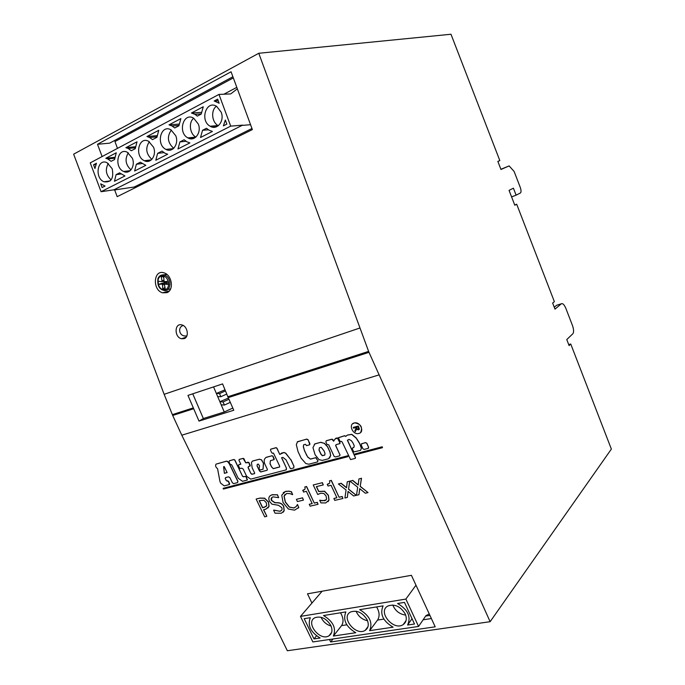 <?xml version="1.0" encoding="UTF-8"?>
<svg xmlns="http://www.w3.org/2000/svg" width="685" height="685" viewBox="0 0 685 685"><rect width="100%" height="100%" fill="white"/><g stroke="black" fill="none" stroke-linecap="round" stroke-linejoin="round"><path stroke-width="1.03" d="M357.21 429.041L358.649 428.596L358.075 426.926L356.183 427.449L357.21 429.041M358.529 428.904L358.186 426.823L356.183 427.449M355.352 431.567L354.933 430.668L356.123 428.356L355.626 427.603L353.631 428.159L353.289 427.414L358.315 426.019L359.368 428.956L358.435 429.923L356.542 429.144L355.275 431.73L354.83 430.771L356.02 428.45M356.123 428.356L355.626 427.603M355.729 427.5L353.631 428.159M353.734 428.056L353.426 427.38M359.111 429.581L356.542 429.144M358.906 433.459C364.857 432.141 360.404 421.532 354.47 422.928C348.057 423.878 352.518 435.086 358.666 433.519L358.906 433.459M348.048 491.402L353.623 495.966L356.268 495.341L348.528 489.244L349.692 481.195L347.244 481.795L346.541 487.823L341.01 483.319L338.399 483.952L346.071 489.998L344.915 498.004L347.338 497.438L348.048 491.402M348.134 491.47L347.338 497.438M341.01 483.319L338.399 483.952M341.121 483.208L346.559 487.643M349.692 481.195L347.244 481.795M349.795 481.084L348.528 489.244M348.639 489.133L356.268 495.341M316.504 486.581L318.79 491.436L324.596 491.205L328.398 495.264L329.031 500.067L328.055 501.668M325.717 502.936L328.92 500.178L328.295 495.375L324.484 491.308L318.679 491.547L316.359 486.615L323.277 484.911L322.25 482.728L313.225 484.963L317.712 494.484L320.743 493.251L323.842 493.457L326.034 495.897L326.608 499.108L325.007 500.718L319.698 500.298L320.923 502.901L325.717 502.936M319.964 500.153L322.087 500.829M322.198 500.718L326.12 500.033M322.25 482.728L313.225 484.963M322.361 482.625L323.277 484.911M296.374 499.339L297.418 501.548L303.472 500.101L302.427 497.884L296.374 499.339L302.427 497.884M302.539 497.772L303.472 500.101M273.615 510.231L275.045 513.202L281.449 513.219L284.078 510.822L283.676 506.677C282.631 504.425 280.876 503.158 278.41 502.893L274.771 502.721L271.423 500.427C270.703 498.689 271.251 497.507 273.067 496.873L278.692 497.67L277.322 494.81L271.902 494.844C268.974 495.974 268.135 498.089 269.402 501.189L271.954 504.177L278.461 505.282L281.689 507.568C282.511 509.315 281.989 510.548 280.122 511.25L273.76 510.197M273.88 510.085L279.771 511.267L281.484 510.471M270.095 495.794L272.253 494.681L277.322 494.81M277.434 494.698L278.692 497.67M271.851 497.498L271.534 500.315L274.891 502.61L278.53 502.781C280.996 503.055 282.751 504.314 283.787 506.566L284.189 510.71L283.179 512.217M266.294 502.696L266.696 505.547L264.573 507.234L262.56 507.731L259.153 500.649L263.879 500.247L266.294 502.696M259.298 500.615L262.68 507.628L266.208 506.395M263.682 509.708L266.825 516.233L263.528 509.743L265.866 509.169L268.948 506.386L268.383 502.105L264.504 498.286L259.966 498.158L256.258 498.997L260.086 498.055L264.624 498.175L268.503 501.994L269.059 506.283L267.929 508.039M256.147 499.108L264.684 516.824L266.713 516.344M223.712 466.682L224.372 473.326L223.601 466.716L224.192 466.553L227.12 472.581L224.372 473.326M224.492 473.224L227.086 472.522M216.015 464.13L226.487 461.151L227.668 461.416L229.381 463.651L237.952 481.358L237.609 482.514L237.832 481.461L229.261 463.754L227.548 461.519L226.367 461.245L216.015 464.13C215.184 465.757 215.698 467.281 217.565 468.694L220.005 481.692L220.775 483.293L224.243 485.879L229.389 484.526L228.465 481.418L226.607 480.896L225.202 478.55L225.879 477.505L228.499 476.82L229.877 477.625L232.335 482.685L233.559 483.644L237.489 482.617M225.588 477.633L225.202 478.55M225.322 478.455L226.007 480.202M226.127 480.099L226.607 480.896M227.583 480.724L228.465 481.418M228.584 481.315L229.518 483.593M229.638 483.49L229.449 484.483M321.197 447.305L324.074 450.901L324.99 453.393L324.776 455.097L322.404 455.722L321.025 454.386L318.97 450.105L319.433 447.759L321.197 447.305M319.39 447.802L319.082 450.002L321.137 454.283L322.515 455.619L324.844 455.003M322.284 460.397L328.552 458.753L330.641 455.534L329.93 451.963L327.516 446.774L324.296 443.349L320.597 442.356L314.877 443.923L312.959 447.639L315.083 454.729L319.039 459.669L322.284 460.397M314.312 444.325L314.877 443.923M314.989 443.82L320.597 442.356M320.708 442.253L324.296 443.349M324.407 443.246L327.516 446.774M327.627 446.671L329.93 451.963M330.042 451.86L330.641 455.534M330.744 455.431L329.553 458.068M229.329 460.834L233.816 459.489L234.878 460.012L242.516 476.195L234.758 460.114L233.688 459.592L229.449 460.774L229.013 461.921L230.306 464.601L231.376 464.576L231.95 465.286L238.243 478.293L242.533 481.298L247.285 480.048L245.804 476.4L243.303 476.794L242.516 476.195M242.636 476.092L243.303 476.794M243.423 476.692L245.804 476.4M245.924 476.298L247.251 479.414M247.371 479.312L247.285 480.048M223.105 488.337L347.672 455.79L347.92 456.664L347.569 455.893L223.105 488.337L223.447 489.047L347.92 456.664M361.466 443.829L365.507 442.587L366.895 443.272L365.405 442.698L361.74 443.674L361.303 445.241L362.973 448.872L364.214 449.411L368.128 448.384L368.53 447.177L366.783 443.383M366.895 443.272L368.53 447.177M368.633 447.074L368.479 448.153M354.565 454.069L382.221 446.783L382.478 447.673L382.119 446.885L354.565 454.069L354.924 454.84L382.478 447.673M352.569 423.844L354.582 422.833C360.867 423.946 362.879 427.166 360.618 432.475M335.016 439.042L333.612 441.217L331.96 439.248L326.223 440.806L325.88 442.056L327.087 444.659L328.731 444.788L334.152 456.433L335.41 456.955L339.683 455.842L339.94 454.857L335.607 445.515L336.395 444.556L339.777 443.64L340 443.007L337.414 438.1L335.016 439.042M335.419 438.606L335.856 438.297M335.967 438.194L336.772 438.04M336.797 438.04L337.414 438.1M337.525 437.998L337.996 438.691M338.107 438.588L339.983 443.495M336.01 444.753L335.607 445.515M335.718 445.413L339.94 454.857M340.051 454.754L339.786 455.739M326.42 440.686L332.071 439.145L333.013 439.933M333.124 439.838L333.706 441.071M297.204 441.936L306.752 439.068L308.139 439.77L309.834 444.633M309.911 443.563L308.019 439.873L306.64 439.171L297.555 441.697L296.314 444.711L298.052 451.638L301.152 458.222L305.818 463.539L308.789 464.216L317.515 461.93L317.866 460.765L315.734 457.717L310.442 459.121L307.796 457.178L304.542 450.884L303.292 446.646L303.652 444.779L305.459 444.291L306.537 445.635L309.534 444.813L309.8 443.666M303.703 444.771L303.292 446.646M303.404 446.543L304.542 450.884M304.654 450.781L306.683 455.448M306.794 455.345L307.796 457.178M307.908 457.075L310.442 459.121M310.553 459.019L315.734 457.717M315.845 457.614L317.866 460.765M317.977 460.662L317.694 461.776M338.493 437.647L344.641 435.694L345.771 436.319L347.475 435.043L351.799 434.324L356.286 438.006L359.753 443.486L361.346 448.196L359.651 443.589L356.174 438.109L351.696 434.427L347.363 435.138L345.66 436.422L344.529 435.797L338.347 437.783L340.248 441.662L341.558 441.371L342.337 442.373L350.566 459.584L355.275 458.368L355.344 457.494L347.381 440.258L349.016 439.41L351.319 440.643L352.852 442.733L354.214 445.678L354.017 447.177L352.047 448.564L353.828 451.963L360.558 450.37L361.346 448.196M361.449 448.093L360.558 450.37M352.707 447.853L354.025 447.142M347.492 440.155L355.344 457.494M355.446 457.383L355.395 458.256M281.663 457.7L286.45 468.172L286.347 469.696M286.45 468.172L281.569 457.726L282.845 457.383L285.996 459.763L290.346 468.54L290.945 468.694L293.814 467.915L293.814 465.971L290.979 459.986L285.602 453.23L283.83 452.537L279.763 454.429L276.834 448.255L276.046 447.742L270.695 449.232L270.472 450.191L271.577 452.502L272.442 453.324L273.452 453.042L279.668 466.108L279.574 467.016L273.306 468.677L271.543 466.947L270.001 463.728L270.421 460.637L273.991 459.669L272.93 456.356L272.022 455.765L266.165 457.374C264.102 458.796 263.648 460.996 264.804 463.976L267.407 469.422L267.073 470.287L260.694 471.965L259.452 470.938L257.038 465.903L257.277 464.362L258.305 464.087L259.581 465.877L259.067 469.071L260.077 470.004L263.049 469.216L263.4 463.197L261.439 459.883L259.367 459.233L252.431 461.133L251.438 462.444L252.149 467.769L254.692 473.07L254.537 473.618L251.883 474.303L250.864 473.438L248.064 467.615L248.586 466.494L250.008 466.108L248.818 462.563L245.769 462.846L243.107 458.385L239.151 459.489L238.979 460.354L240.829 464.199L238.774 464.764L238.44 465.672L239.801 468.497L241.959 468.24L243.166 469.054L246.677 476.332L250.727 479.149L286.09 469.884L286.33 468.275M238.894 464.661L240.803 464.139M239.279 459.387L242.995 458.419M243.124 458.325L243.8 458.744M243.92 458.65L245.769 462.846M245.889 462.752L247.807 462.289M247.927 462.195L248.818 462.563M248.938 462.461L250.111 465.269M250.231 465.166L250.111 466.023M248.355 466.596L248.064 467.615M248.184 467.512L250.864 473.438M250.984 473.335L251.883 474.303M252.003 474.2L254.452 473.626M252.551 461.031L259.23 459.275M259.341 459.173L261.439 459.883M261.559 459.781L263.4 463.197M263.519 463.094L263.049 469.216M257.295 464.353L257.038 465.903M257.158 465.8L259.452 470.938M259.572 470.835L260.694 471.965M260.805 471.871L266.979 470.304M265.626 457.743L266.165 457.374M266.285 457.272L271.911 455.799M272.031 455.696L272.93 456.356M273.05 456.253L274.103 458.813M274.223 458.71L274.094 459.584M270.464 460.628L270.001 463.728M270.121 463.625L271.543 466.947M271.654 466.853L273.306 468.677M273.426 468.574L279.608 466.939M270.806 449.137L276.166 447.647L276.834 448.255M276.954 448.153L279.763 454.429M279.882 454.335L280.336 454.206M280.978 453.521L281.432 453.196M281.552 453.093L283.83 452.537M283.941 452.434L285.602 453.23M285.722 453.127L290.979 459.986M291.091 459.883L293.814 465.971M293.925 465.868L293.814 467.915M283.068 502.533L288.351 509.006L294.55 510.171L298.754 507.465L297.384 504.588L296.237 506.472L294.045 507.97L289.293 507.106L285.243 502.011L284.035 496.214L286.63 493.491L289.995 493.637L292.666 494.673L291.279 491.753L288.668 491.213L285.388 491.505L281.74 495.187L283.068 502.533M283.205 492.669L285.773 491.325L288.668 491.213M288.779 491.111L291.279 491.753M291.39 491.65L292.666 494.673M285.123 494.27L284.035 496.214M284.147 496.103L285.354 501.899L289.404 507.003L293.702 507.979L295.954 506.78M297.495 504.477L298.754 507.465M298.865 507.354L297.949 508.304M309.252 504.297L310.134 506.164L318.054 504.306L317.172 502.43L314.287 503.115L306.469 486.573L304.782 486.992C305.527 488.756 304.953 489.844 303.061 490.263L303.455 492.053L306.383 491.333L312.189 503.603L309.252 504.297L312.154 503.535M304.714 489.398L302.659 490.374M306.469 486.573L304.782 486.992M306.58 486.47L314.287 503.115M314.389 503.004L317.172 502.43M317.283 502.319L318.054 504.306M333.869 498.492L334.759 500.384L342.928 498.474L342.046 496.565L339.058 497.267L331.189 480.45L329.459 480.879C330.196 482.668 329.605 483.781 327.67 484.209L327.233 484.329L328.029 486.033L331.06 485.297L336.9 497.781L333.869 498.492L336.866 497.704M329.391 483.302L327.233 484.329M331.189 480.45L329.459 480.879M331.3 480.339L339.058 497.267M339.169 497.156L342.046 496.565M342.149 496.454L342.928 498.474M359.702 488.628L365.328 493.217L368.008 492.592L360.199 486.444L361.415 478.327L358.931 478.935L358.186 485.023L352.604 480.485L349.958 481.135L357.698 487.215L356.491 495.289L358.949 494.716L359.702 488.628M359.788 488.696L358.949 494.716M352.604 480.485L349.958 481.135M352.715 480.373L358.204 484.843M361.415 478.327L358.931 478.935M361.517 478.224L360.199 486.444M360.301 486.341L368.008 492.592M554.259 307.231L556.58 305.287L561.289 303.806L554.996 309.132L552.649 303.053L554.362 301.64L516.704 204.241L514.803 205.226L509.058 190.379L513.416 188.178L516.113 195.165L520.583 192.879C521.285 191.817 521.165 189.942 520.215 187.262L514.127 171.473L509.135 165.907L500.975 169.478L497.849 161.412L499.836 160.615L450.987 34.25L258.767 53.276L73.638 154.185L164.135 394.312L172.706 415.47L181.79 435.198L287.349 650.75L490.126 621.697L369.001 352.33L228.216 397.617L233.782 410.246L199.001 421.095L203.351 418.526L224.26 411.993L232.797 408.072M311.94 603.065L307.488 593.827L411.411 575.306L435.198 626.818L330.667 641.965L329.476 639.499M516.113 195.165L511.584 196.912M199.001 421.095L187.964 395.399L222.582 383.9L227.848 396.752L368.616 351.388L258.767 53.276M368.616 351.388L369.001 352.33M490.126 621.697L611.362 449.086L570.742 344.007L569.107 345.6L566.769 339.572L572.9 333.715C573.944 332.088 573.79 329.322 572.437 325.409L565.887 308.43C564.26 304.645 562.727 303.104 561.289 303.806M500.898 169.289L509.135 165.907M500.958 169.443L502.944 168.647M502.901 168.527L500.915 169.332M499.836 160.615L497.858 161.42M514.718 204.995L516.704 204.241M568.713 344.589L570.742 344.007M431.379 618.555L423.125 619.797M405.272 622.477L404.647 622.571M367.348 628.171L366.792 628.256M330.667 641.965L333.013 638.985M227.848 396.752L228.216 397.617M184.171 338.63L181.542 338.758C174.11 337.285 174.392 322.644 181.842 324.913C187.604 326.086 189.454 337.046 184.171 338.63M166.934 292.666L162.662 292.82C152.061 290.14 153.5 269 164.109 272.895C172.029 275.01 174.178 290.252 166.934 292.666M102.116 156.548L97.501 144.278L231.068 71.779L252.363 129.585L117.186 196.663L114.652 189.925M232.9 76.754L109.669 143.148L97.501 144.278M120.62 137.24L124.242 136.572M425.668 616.063L429.932 615.413M313.987 638.917L320.126 638.009C310.63 632.229 307.359 625.456 310.314 617.69L304.191 618.683L313.987 638.917L316.496 635.834M322.13 591.215L300.484 616.397L405.871 599.075L415.983 585.196M407.601 625.028C411.265 616.791 407.926 609.624 397.574 603.511L404.458 602.389L414.511 624.001L407.601 625.028M412.036 618.692L407.849 624.677M429.272 613.991L425.976 615.61L418.578 626.441L312.857 641.939L300.484 616.397M321.051 617.253C323.115 621.732 326.454 624.669 331.078 626.039M383.857 619.103L377.529 620.079L369.617 630.662L393.104 627.177C382.949 621.158 379.61 614.051 383.103 605.865L359.676 609.667C369.677 615.652 372.991 622.648 369.617 630.662M377.529 620.079C379.884 616.346 379.567 611.962 376.587 606.919M392.796 605.001C395.254 610.874 399.543 614.24 405.683 615.087M345.874 611.91C342.663 619.882 345.959 626.818 355.78 632.717L333.355 636.048C336.455 628.248 333.175 621.415 323.508 615.541L345.874 611.91M346.798 624.814L341.601 625.619L333.355 636.048M341.601 625.619C343.801 621.989 343.433 617.707 340.496 612.784M405.871 599.075L418.578 626.441M330.812 625.448C326.385 618.401 321.102 615.824 314.954 617.699C304.979 622.374 319.861 641.639 328.946 635.826C332.174 633.616 332.79 630.157 330.812 625.448M367.143 619.797C362.545 612.493 357.013 609.89 350.549 611.996C340.248 617.099 355.858 636.63 365.216 630.337C368.462 628.025 369.104 624.506 367.143 619.797M405.195 613.888C400.4 606.285 394.594 603.673 387.787 606.045C377.152 611.654 393.635 631.416 403.234 624.566C406.47 622.143 407.13 618.581 405.195 613.888M356.089 611.217C358.341 616.397 362.159 619.574 367.545 620.738M117.486 148.371L114.943 141.572L233.328 77.91M236.804 87.363L223.901 94.205M202.546 130.296L200.517 137.497L212.401 131.452L208.994 130.167L206.485 128.283L202.546 130.296L208.368 129.79M179.907 141.915L177.98 148.962L189.891 142.908L186.902 141.821L184.111 139.757L179.907 141.915L186.037 141.298M221.186 112.186L216.691 106.406C206.305 99.505 199.481 120.611 210.149 126.228C217.059 130.749 224.817 121.022 221.186 112.186M216.426 106.243C210.689 110.191 211.751 122.264 218.087 125.569L218.344 125.715M125.886 147.686L137.017 141.795L135.253 148.679L131.315 150.743L128.172 148.474L125.886 147.686L135.433 146.727M113.915 189.805L242.644 125.124L113.915 189.805L101.08 191.714L90.232 162.867L218.986 94.41L230.554 93.931M231.042 93.674L237.344 88.819M171.336 130.056C166.78 136.675 167.568 142.754 173.716 148.311M157.627 153.337L162.045 151.077L165.094 153.294L167.671 154.202L155.795 160.247L157.627 153.337L163.963 152.635M107.81 158.988L109.968 157.841M175.762 135.75L170.959 129.833C160.829 123.848 155.641 144.646 165.967 149.407C172.483 153.209 179.162 144.03 175.762 135.75M108.316 163.45C104.993 169.495 105.927 174.983 111.098 179.915M114.669 158.201L107.776 158.971L111.107 161.343L114.575 159.528L116.253 152.781L105.807 158.303L114.78 157.31M156.942 136.82L149.595 137.488L152.515 139.62L156.908 137.317L158.766 130.287L146.941 136.546L157.062 135.639M201.39 112.374L191.44 113.008L203.257 106.757L201.219 114.07L197.297 116.125L194.917 114.318L191.44 113.008M218.241 100.781L214.174 100.978L217.642 99.145L219.149 103.238L214.174 100.978M128.532 171.695L125.655 172.063M116.099 174.632L119.575 172.851L124.935 175.942L114.438 181.285L116.099 174.632L120.894 174.007M242.644 125.124L230.699 126.143L218.986 94.41M101.08 191.714L230.699 126.143M107.776 158.971L105.807 158.303M149.33 141.709C145.22 148.131 146.068 154.014 151.873 159.348M132.376 158.252L127.341 152.267C117.546 147.069 113.761 167.474 123.685 171.498C129.816 174.701 135.587 166.044 132.376 158.252M128.326 152.832C124.627 159.074 125.526 164.751 131.006 169.88M148.928 161.189L147.044 161.412M140.314 162.217L145.811 165.325L134.62 171.019L136.366 164.237L140.314 162.217M102.108 187.553L100.704 183.828L105.036 186.063L102.108 187.553M153.56 147.266L148.636 141.307C138.661 135.733 134.217 156.334 144.347 160.71C150.666 164.203 156.865 155.29 153.56 147.266M114.001 190.028L134.209 187.022L134.585 188.032M134.209 187.022L251.96 128.489M225.348 120.021L226.863 124.105L223.378 125.877L225.348 120.021M198.316 124.045L193.658 118.197C183.392 111.766 177.415 132.727 187.921 137.899C194.634 142.052 201.835 132.607 198.316 124.045M193.718 118.231C188.358 122.315 189.728 134.003 195.884 137.094M179.076 124.096L169.015 124.867L172.063 125.989L174.726 127.975L178.913 125.775L180.857 118.599L169.015 124.867M250.564 124.696L242.73 125.364M141.923 163.569L136.366 164.237M112.186 168.724L107.066 162.722C97.433 157.867 94.256 178.057 103.974 181.773C111.244 182.69 113.975 178.34 112.186 168.724M93.545 164.794L96.457 163.253L94.941 168.519L93.545 164.794L95.883 164.52M149.595 137.488L146.941 136.546M192.348 137.48L192.588 138.122L189.154 138.447M194.18 137.3L192.588 138.122M167.046 149.287L167.286 149.938M213.035 125.989L213.506 127.273M216.965 125.663L213.78 127.29M163.792 277.314L161.112 276.201L162.045 280.833L161.523 281.629L157.841 281.15L158.261 284.472L161.943 284.052L162.55 284.849L162.773 289.464L164.948 287.28M161.754 281.595L164.075 281.27L164.28 282.648L158.261 284.472M162.773 289.464L165.393 289.49L164.46 284.874L164.991 284.078L168.707 284.566L168.219 281.227L168.621 284.515M168.707 284.566L168.287 281.218L164.683 281.655L163.955 280.85L163.741 276.209L161.112 276.201M170.582 288.95L167.816 289.455M164.28 282.648L166.429 282.229L167.491 283.051M164.751 284.112L164.22 283.051M186.817 335.992L185.155 335.975L186.817 336.001M213.557 386.897L219.876 401.71L228.396 398.053M224.406 405.049L221.195 404.801L219.876 401.71L223.07 401.924L224.406 405.049L230.263 402.378M228.918 399.269L223.07 401.924M225.416 390.929L219.525 393.592L216.366 393.473L224.963 389.825M217.684 396.564L220.853 396.718L226.709 394.063M219.525 393.592L220.853 396.718M221.195 404.801L224.26 411.993M192.75 393.806L203.351 418.526M181.79 435.198L378.736 374.995M359.599 328.106L164.135 394.312M172.355 414.639L193.144 407.943M193.504 408.774L172.706 415.47M161.249 276.38L163.749 276.363M158.492 284.421L158.081 281.175M165.359 289.293L162.85 289.241M162.388 275.909C169.332 275.867 171.07 289.943 164.117 289.772C157.233 289.764 155.469 275.832 162.388 275.909M166.917 274.471L162.773 274.899C160.564 275.036 158.954 276.252 157.961 278.521C157.173 285.029 158.98 288.942 163.373 290.269C171.233 293.06 172.423 277.322 164.477 275.122L162.876 274.856L160.324 275.61M161.823 284.052L166.121 282.263M162.55 284.849L164.494 284.395M164.991 284.078L168.544 282.622M162.045 280.833L163.938 280.353M181.542 338.758L186.157 337.131M162.662 292.82L169.349 290.902M331.634 632.46L328.946 635.826M406.068 620.55L403.234 624.566M367.991 626.664L365.216 630.337M218.087 125.569L210.149 126.228M173.391 148.611L165.967 149.407M130.227 170.659L123.685 171.498M151.308 159.888L144.347 160.71M195.824 137.146L187.921 137.899M178.931 125.449L172.063 125.989M110.131 180.926L103.974 181.773M201.227 113.907L194.917 114.318M218.866 102.476L218.113 102.519M135.313 147.755L128.172 148.474M161.943 284.052L166.429 282.229M183.237 325.486C177.441 327.079 179.093 336.001 185.155 335.975"/></g></svg>
